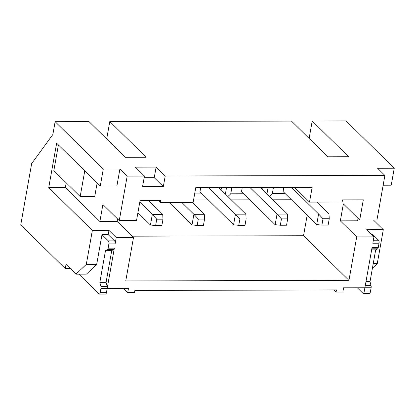 <?xml version="1.0" encoding="UTF-8"?>
<svg xmlns="http://www.w3.org/2000/svg" width="415" height="415" viewBox="0 0 415 415"><rect width="100%" height="100%" fill="white"/><g stroke="black" fill="none" stroke-linecap="round" stroke-linejoin="round"><path stroke-width="0.62" d="M287.419 214.062L277.028 214.088L281.453 218.881L287.688 218.861L287.419 214.062L260.288 187.404M241.52 191.652L242.272 187.45L241.52 191.652L275.14 224.681L277.028 214.088L249.897 187.43M243.672 193.763L230.75 193.8L231.876 187.476M263.053 187.398L262.638 189.717M231.342 199.911L249.877 199.864M227.892 196.523L230.75 193.8M144.436 176.059L135.352 167.131L156.133 167.074L165.222 176.001L163.334 186.6L142.547 186.651L144.436 176.059L127.187 176.1L119.261 220.604L136.509 220.557L140.094 200.424L160.88 200.372L160.501 202.489L193.131 202.406L195.771 187.57L312.158 187.269L309.512 202.1L342.142 202.017L342.52 199.895L363.301 199.843L359.717 219.976L376.965 219.929L384.892 175.431L377.624 168.288L394.25 168.246L346.094 120.931L312.22 121.019L309.118 138.444M193.556 200.009L208.314 199.973M226.538 187.492L225.371 194.044M268.106 187.383L266.938 193.935M272.904 199.802L291.444 199.755M132.136 236.177L303.531 235.73L307.183 215.219M303.531 235.73L348.958 280.364L125.755 280.95L133.49 237.51L116.242 237.551L115.111 243.911L108.875 243.927L108.123 248.154L114.353 248.139L107.179 288.415L107.112 286.355L106.079 282.35L111.739 250.567L113.679 249.482L107.444 249.498A2.298 0.986 -90.1 0 0 108.123 248.154M119.261 220.604L102.904 204.533L99.885 221.486L117.139 221.439L133.49 237.51M117.139 221.439L117.58 218.949M106.691 138.973L109.799 121.548L146.137 157.254L125.356 157.311L89.012 121.6L55.138 121.688L52.855 134.496L31.659 163.603L20.75 224.842L65.269 268.588L70.327 268.572M370.979 233.961L372.156 233.961L378.516 240.207A2.298 0.986 89.9 0 1 379.051 243.221L378.293 247.449L372.063 247.465L364.131 291.973L370.367 291.958L371.119 287.74L343.594 287.792L342.837 292.03L336.077 292.046L336.451 289.929L134.859 290.453L134.486 292.575L127.721 292.591L128.479 288.352L100.944 288.446A2.298 0.986 -90.1 0 0 100.876 286.371L99.844 282.366L105.503 250.582L107.444 249.498M379.051 243.221L372.815 243.237L373.946 236.882L356.698 236.924L340.342 220.858L357.59 220.811L358.036 218.321M348.958 280.364L356.698 236.924M116.242 237.551L108.974 230.413L108.216 234.651L114.576 240.897A2.298 0.986 89.9 0 1 115.111 243.911M114.353 248.139A2.298 0.986 89.9 0 1 113.679 249.482M108.216 234.651L101.981 234.667L96.7 264.334L86.408 274.144L76.018 274.17L86.31 264.36L96.7 264.334M108.875 243.927A2.298 0.986 -90.1 0 0 108.341 240.913L101.981 234.667M108.974 230.413L92.348 230.455L86.31 264.36M100.944 288.446L100.191 292.663L106.427 292.648L107.179 288.415M78.829 274.159L98.905 293.887A2.298 0.986 -90.1 0 0 99.289 294.069A2.298 0.986 -90.1 0 0 100.191 292.663M105.503 250.582L111.739 250.567M99.844 282.366L106.079 282.35M106.427 292.648A2.298 0.986 89.9 0 1 105.524 294.053L99.289 294.069M76.018 274.17L66.027 264.35L65.269 268.588M127.721 292.591L123.421 288.368M109.799 121.548L291.439 121.071L327.783 156.782L348.564 156.725L312.22 121.019M103.294 169.004L100.274 185.956L116.9 185.915L119.919 168.962L103.294 169.004L55.138 121.688M92.348 230.455L48.737 187.606L56.642 143.201L100.274 185.956M119.919 168.962L127.187 176.1M384.892 175.431L165.222 176.001M163.334 186.6L154.245 177.672L144.145 177.698M156.133 167.074L154.245 177.672M394.25 168.246L391.231 185.194L383.149 185.22M373.376 219.94L383.304 229.697L377.266 263.598L372.411 268.225M370.367 291.958A2.298 0.986 89.9 0 1 369.464 293.363L363.229 293.379A2.298 0.986 -90.1 0 0 364.131 291.973M378.293 247.449A2.298 0.986 89.9 0 1 377.619 248.793L375.679 249.877L370.019 281.661L371.052 285.665A2.298 0.986 89.9 0 1 371.119 287.74M383.304 229.697L366.678 229.739L373.946 236.882M377.266 263.598L373.235 263.608M359.717 219.976L343.361 203.905L340.342 220.858M273.444 187.367L272.318 193.691L285.235 193.655M283.834 187.341L283.087 191.543L316.702 224.572L321.884 225.127L323.015 218.772L329.251 218.757L328.981 213.953L316.904 202.084M269.46 196.414L272.318 193.691M309.512 202.1L294.463 187.315M328.981 213.953L318.59 213.979L291.46 187.321M323.015 218.772L318.59 213.979L316.702 224.572M329.251 218.757L328.12 225.112L321.884 225.127M365.968 281.671L370.019 281.661M371.627 249.887L375.679 249.877M357.31 287.761L362.845 293.203A2.298 0.986 -90.1 0 0 363.229 293.379M336.077 292.046L333.925 289.935M160.501 202.489L158.354 200.378M162.722 214.384L152.331 214.415L156.756 219.203L162.991 219.187L162.722 214.384L148.492 200.404M137.91 212.693L150.443 225.008L152.331 214.415L139.798 202.1M150.443 225.008L155.625 225.563L156.756 219.203M162.991 219.187L161.86 225.547L155.625 225.563M66.208 182.808L65.363 187.559L99.885 221.486M97.152 182.891L94.729 196.497L80.183 196.534L84.779 170.731M65.363 187.559L48.737 187.606M58.411 144.939L53.831 170.648L80.183 196.534M202.105 193.872L194.645 193.893M221.486 187.507L221.076 189.821M199.957 191.761L200.704 187.559L199.957 191.761L233.572 224.79L238.755 225.345L239.886 218.99L246.121 218.97L245.851 214.171L218.721 187.513M245.851 214.171L235.461 214.197L208.33 187.538M239.886 218.99L235.461 214.197L233.572 224.79M246.121 218.97L244.99 225.329L238.755 225.345M204.289 214.275L193.893 214.306L198.323 219.094L204.559 219.079L204.289 214.275L192.207 202.406M169.18 202.468L192.01 224.899L193.893 214.306L181.817 202.437M192.01 224.899L197.187 225.454L198.323 219.094M204.559 219.079L203.423 225.438L197.187 225.454M275.14 224.681L280.322 225.236L281.453 218.881M287.688 218.861L286.552 225.221L280.322 225.236M108.341 240.913L114.576 240.897M100.876 286.371L107.112 286.355M373.35 240.223L378.516 240.207M365.252 285.681L371.052 285.665M377.619 248.793L371.819 248.808"/></g></svg>
